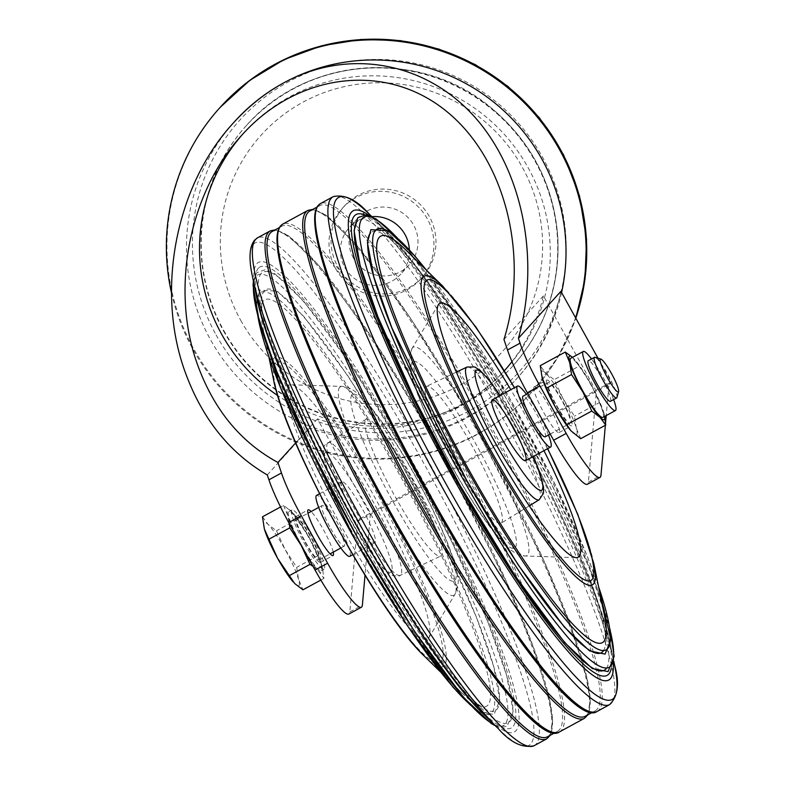 <?xml version="1.0" encoding="UTF-8"?>
<svg xmlns="http://www.w3.org/2000/svg" width="785" height="785" viewBox="0 0 785 785"><rect width="100%" height="100%" fill="white"/><g stroke="black" fill="none" stroke-linecap="round" stroke-linejoin="round"><path stroke-width="0.59" stroke-dasharray="3.92 2.94" d="M561.589 292.55A190.843 188.439 42.1 0 1 517.776 377.516A190.843 188.439 42.1 0 1 210.498 339.67A190.843 188.439 42.1 0 1 234.725 121.449M267.273 474.945L309.771 427.972A190.843 188.439 -137.9 0 0 516.55 378.88A190.843 188.439 -137.9 0 0 560.912 291.323M309.771 427.972L360.05 518.689L357.783 521.201L349.835 611.917A57.835 8.645 -118.6 0 1 348.844 614.066M511.977 361.63A176.389 174.162 -137.9 0 0 543.416 295.876L596.365 391.391L588.416 482.098A57.835 8.645 -118.6 0 1 587.425 484.257M357.783 521.201L370.343 514.371L365.005 575.248M504.627 370.491A176.389 174.162 -137.9 0 0 505.707 369.313L503.558 371.688A176.389 174.162 -137.9 0 1 317.395 418.856L370.343 514.371L608.924 384.552L606.206 415.579M605.569 422.772L605.353 425.274M543.416 295.876L503.96 339.493M503.558 371.688A176.389 174.162 -137.9 0 0 504.412 370.736A176.389 174.162 -137.9 0 1 277.753 395.591M317.395 418.856L295.631 442.917M505.707 369.313A176.389 174.162 -137.9 0 0 491.744 121.822A176.389 174.162 -137.9 0 0 244.096 132.645A176.389 174.162 -137.9 0 0 243.134 133.715M295.435 516.795A26.023 3.896 -118.6 0 1 295.602 516.667A26.023 3.896 -118.6 0 1 311.459 537.666A26.023 3.896 -118.6 0 1 320.476 562.384A26.023 3.896 -118.6 0 1 304.943 541.984A26.023 3.896 -118.6 0 1 295.435 516.795M597.974 358.205L611.191 382.05L608.924 384.552M546.576 380.146A26.023 3.896 -118.6 0 1 546.743 380.018A26.023 3.896 -118.6 0 1 562.6 401.017A26.023 3.896 -118.6 0 1 571.617 425.745A26.023 3.896 -118.6 0 1 556.084 405.335A26.023 3.896 -118.6 0 1 546.576 380.146M360.05 518.689L611.191 382.05M371.864 216.621A34.697 34.265 -137.9 0 0 344.762 267.371A34.697 34.265 -137.9 0 0 409.368 249.807M333.223 552.159A26.023 3.896 61.4 0 0 324.019 530.837A26.023 3.896 61.4 0 0 311.105 511.526M534.026 386.985A26.023 3.896 -118.6 0 1 534.183 386.858A26.023 3.896 -118.6 0 1 550.04 407.857A26.023 3.896 -118.6 0 1 559.057 432.574A26.023 3.896 -118.6 0 1 543.534 412.174A26.023 3.896 -118.6 0 1 534.026 386.985M337.658 266.419A52.772 52.104 -137.9 0 0 422.634 276.879A52.772 52.104 -137.9 0 0 418.454 202.834A52.772 52.104 -137.9 0 0 344.36 206.072A52.772 52.104 -137.9 0 0 337.658 266.419M353.358 257.873A34.697 34.265 -137.9 0 0 409.23 264.751A34.697 34.265 -137.9 0 0 406.483 216.071A34.697 34.265 -137.9 0 0 353.358 257.873M335.637 268.656A52.772 52.104 -137.9 0 0 420.603 279.117A52.772 52.104 -137.9 0 0 416.423 205.071A52.772 52.104 -137.9 0 0 342.338 208.31A52.772 52.104 -137.9 0 0 335.637 268.656M223.489 330.877A179.422 177.165 -137.9 0 0 512.379 366.467A179.422 177.165 -137.9 0 0 498.181 114.718A179.422 177.165 -137.9 0 0 246.264 125.718A179.422 177.165 -137.9 0 0 223.489 330.877M171.424 292.677A211.087 208.427 -137.9 0 0 192.924 349.237A211.087 208.427 -137.9 0 0 532.789 391.097A211.087 208.427 -137.9 0 0 575.552 317.748M570.872 430.69A36.188 5.416 61.4 0 0 572.432 432.378A36.188 5.416 61.4 0 0 576.278 428.139L574.443 416.178L563.022 398.633L554.21 379.675L545.928 373.385L540.247 365.673M580.714 438.678L576.278 428.139A36.188 5.416 61.4 0 0 563.022 398.633A36.188 5.416 61.4 0 0 545.928 373.385A36.188 5.416 61.4 0 0 542.082 377.624A36.188 5.416 61.4 0 0 542.219 378.095M556.722 405.6A23.128 3.464 61.4 0 0 570.234 423.203A23.128 3.464 61.4 0 0 562.217 401.223A23.128 3.464 61.4 0 0 548.126 382.56A23.128 3.464 61.4 0 0 556.722 405.6M545.124 436.862A23.128 3.464 61.4 0 0 537.107 414.892A23.128 3.464 61.4 0 0 523.006 396.229M572.5 357.342L579.222 366.065L554.21 379.675M579.222 366.065L590.644 383.6L599.465 402.568L574.443 416.178M599.465 402.568L604.685 416.403M603.763 412.635L603.901 413.106A36.188 5.416 61.4 0 0 603.763 412.635A36.188 5.416 61.4 0 0 590.644 383.6A36.188 5.416 61.4 0 0 575.209 360.148A36.188 5.416 61.4 0 0 573.55 358.352A36.188 5.416 61.4 0 0 572.491 357.352M616.941 397.485A23.128 3.464 61.4 0 0 608.012 374.936A23.128 3.464 61.4 0 0 595.089 357.312M610.416 401.341A23.128 3.464 61.4 0 0 602.399 379.361A23.128 3.464 61.4 0 0 588.308 360.698M613.625 399.594A33.627 5.024 61.4 0 0 591.507 358.951M602.88 417.394A33.627 5.024 61.4 0 0 591.223 385.445A33.627 5.024 61.4 0 0 570.734 358.313M604.636 416.433A36.188 5.416 61.4 0 0 603.901 413.106M349.737 556.339A34.697 5.191 61.4 0 0 337.707 523.389A34.697 5.191 61.4 0 0 316.571 495.384M330.701 528.58A23.128 3.464 61.4 0 0 344.213 546.183A23.128 3.464 61.4 0 0 336.196 524.213A23.128 3.464 61.4 0 0 322.095 505.54A23.128 3.464 61.4 0 0 330.701 528.58M548.519 435.018A34.697 5.191 61.4 0 0 526.401 394.374M293.109 581.822A36.188 5.416 61.4 0 0 294.669 583.51A36.188 5.416 61.4 0 0 298.516 579.271A36.188 5.416 61.4 0 0 285.259 549.765A36.188 5.416 61.4 0 0 268.166 524.508A36.188 5.416 61.4 0 0 264.319 528.756A36.188 5.416 61.4 0 0 264.457 529.227M262.484 516.805L268.166 524.508L276.448 530.807L285.259 549.765L296.681 567.31L298.516 579.271L302.951 589.81M312.979 566.299L318.278 570.666L323.96 578.378L322.125 566.427L308.868 536.92L291.775 511.663L283.493 505.373L280.559 506.973M297.446 519.376L276.448 530.807M317.68 555.878L296.681 567.31M305.924 553.582A36.188 5.416 61.4 0 0 318.278 570.666A36.188 5.416 61.4 0 0 322.125 566.427L321.987 565.956A36.188 5.416 61.4 0 0 308.868 536.92A36.188 5.416 61.4 0 0 293.433 513.468A36.188 5.416 61.4 0 0 291.775 511.663A36.188 5.416 61.4 0 0 287.928 515.912L289.429 523.811M323.96 578.378L320.82 580.086M283.493 505.373L287.928 515.912A36.188 5.416 61.4 0 0 296.71 536.95M301.46 545.114A33.627 5.024 61.4 0 0 321.094 570.705A33.627 5.024 61.4 0 0 309.447 538.765A33.627 5.024 61.4 0 0 288.949 511.634A33.627 5.024 61.4 0 0 301.46 545.114M304.472 543.475A33.627 5.024 61.4 0 0 324.117 569.066A33.627 5.024 61.4 0 0 312.459 537.126A33.627 5.024 61.4 0 0 291.971 509.985A33.627 5.024 61.4 0 0 304.472 543.475M305.581 542.239A23.128 3.464 61.4 0 0 319.093 559.852A23.128 3.464 61.4 0 0 311.076 537.872A23.128 3.464 61.4 0 0 296.985 519.209A23.128 3.464 61.4 0 0 305.581 542.239M261.415 273.268A256.518 38.357 61.4 0 0 424.126 635.418A256.518 38.357 61.4 0 0 471.285 583.284A256.518 38.357 61.4 0 0 261.415 273.268M264.516 290.666A239.729 35.845 61.4 0 0 416.58 629.109A239.729 35.845 61.4 0 0 460.658 580.39A239.729 35.845 61.4 0 0 264.516 290.666M263.564 300.733A231.33 34.589 61.4 0 0 262.887 327.502A231.33 34.589 61.4 0 0 345.174 519.327A231.33 34.589 61.4 0 0 461.541 692.596A231.33 34.589 61.4 0 0 427.433 527.196A231.33 34.589 61.4 0 0 263.564 300.733M428.267 638.48A144.577 21.617 61.4 0 0 428.757 637.812A144.577 21.617 61.4 0 0 377.261 501.87A144.577 21.617 61.4 0 0 291.088 384.787A144.577 21.617 61.4 0 0 338.07 520.308A144.577 21.617 61.4 0 0 428.267 638.48M365.751 419.553A77.911 11.647 -118.6 0 1 366.153 419.21A77.911 11.647 -118.6 0 1 413.705 482.039A77.911 11.647 -118.6 0 1 440.63 556.084A77.911 11.647 -118.6 0 1 394.07 494.687A77.911 11.647 -118.6 0 1 365.751 419.553M501.468 522.859A77.911 11.647 61.4 0 0 473.149 447.725A77.911 11.647 61.4 0 0 426.589 386.328A77.911 11.647 61.4 0 0 453.514 460.373A77.911 11.647 61.4 0 0 501.065 523.193A77.911 11.647 61.4 0 0 501.468 522.859M543.976 450.659A144.577 21.617 61.4 0 0 510.799 389.703M604.332 614.91A231.33 34.589 61.4 0 0 522.045 423.086A231.33 34.589 61.4 0 0 405.678 249.816M603.351 650.893A239.729 35.845 61.4 0 0 510.486 411.35A239.729 35.845 61.4 0 0 370.569 232.968M606.383 668.418A256.518 38.357 61.4 0 0 507.463 412.498A256.518 38.357 61.4 0 0 357.411 221.027M588.613 711.416A287.712 43.028 61.4 0 0 594.981 710.945A287.712 43.028 61.4 0 0 495.257 437.657A287.712 43.028 61.4 0 0 319.956 205.493A287.712 43.028 61.4 0 0 318.17 206.916A287.712 43.028 61.4 0 0 316.11 210.586M584.933 716.411A287.712 43.028 61.4 0 0 485.209 443.123A287.712 43.028 61.4 0 0 309.908 210.959M550.942 731.905A287.712 43.028 61.4 0 0 557.311 731.443A287.712 43.028 61.4 0 0 457.586 458.155A287.712 43.028 61.4 0 0 282.286 225.992A287.712 43.028 61.4 0 0 280.5 227.414A287.712 43.028 61.4 0 0 278.439 231.084M547.263 736.909A287.712 43.028 61.4 0 0 447.538 463.621A287.712 43.028 61.4 0 0 272.238 231.457M341.465 481.892A34.697 5.191 61.4 0 0 354.143 515.48A34.697 5.191 61.4 0 0 374.847 542.68A34.697 5.191 61.4 0 0 362.827 509.72A34.697 5.191 61.4 0 0 341.681 481.715A34.697 5.191 61.4 0 0 341.465 481.892M349.835 611.917L362.385 605.088M588.416 482.098L600.976 475.268M240.71 320.309A162.073 160.032 -137.9 0 0 519.807 328.022A162.073 160.032 -137.9 0 0 383.894 82.827A162.073 160.032 -137.9 0 0 240.71 320.309M223.794 330.544A179.422 177.165 -137.9 0 0 512.683 366.124A179.422 177.165 -137.9 0 0 498.485 114.374A179.422 177.165 -137.9 0 0 246.569 125.384A179.422 177.165 -137.9 0 0 223.794 330.544M216.081 334.91A187.958 185.584 -137.9 0 0 539.746 343.859A187.958 185.584 -137.9 0 0 382.138 59.503A187.958 185.584 -137.9 0 0 216.081 334.91M220.33 107.192A211.087 208.427 -137.9 0 0 193.532 348.56A211.087 208.427 -137.9 0 0 533.398 390.42A211.087 208.427 -137.9 0 0 575.788 318.18M546.694 738.862A289.165 43.244 61.4 0 0 446.479 464.2A289.165 43.244 61.4 0 0 270.295 230.878M534.045 745.75A289.165 43.244 61.4 0 0 433.82 471.088A289.165 43.244 61.4 0 0 257.637 237.757M498.151 728.5A285.907 42.753 61.4 0 0 455.987 524.076A285.907 42.753 61.4 0 0 253.457 244.184A285.907 42.753 61.4 0 0 252.633 277.262M485.611 716.195A267.204 39.956 61.4 0 0 446.204 525.145A267.204 39.956 61.4 0 0 256.921 263.564A267.204 39.956 61.4 0 0 256.146 294.483M258.52 268.048A262.504 39.25 61.4 0 0 425.019 638.637A262.504 39.25 61.4 0 0 473.286 585.286A262.504 39.25 61.4 0 0 258.52 268.048M494.158 724.584A256.518 38.357 61.4 0 0 423.115 498.181A256.518 38.357 61.4 0 0 256.391 275.996A256.518 38.357 61.4 0 0 253.751 282.747M469.057 703.615A239.729 35.845 61.4 0 0 426.226 522.015A239.729 35.845 61.4 0 0 259.492 293.404A239.729 35.845 61.4 0 0 257.725 315.207M424.283 656.064A175.781 26.288 61.4 0 0 398.368 530.375A175.781 26.288 61.4 0 0 273.847 358.294A175.781 26.288 61.4 0 0 273.337 378.625M275.437 362.768A171.081 25.581 61.4 0 0 383.953 604.293A171.081 25.581 61.4 0 0 415.412 569.527A171.081 25.581 61.4 0 0 275.437 362.768M339.719 387.339A118.702 17.751 61.4 0 0 384.591 504.951A118.702 17.751 61.4 0 0 454.662 594.696A118.702 17.751 61.4 0 0 455.074 594.147A118.702 17.751 61.4 0 0 412.782 482.539A118.702 17.751 61.4 0 0 342.034 386.406A118.702 17.751 61.4 0 0 339.719 387.339M352.063 394.855A106.181 15.877 61.4 0 0 419.416 544.77A106.181 15.877 61.4 0 0 438.943 523.183A106.181 15.877 61.4 0 0 352.063 394.855M412.341 362.062A106.181 15.877 61.4 0 0 479.684 511.967A106.181 15.877 61.4 0 0 499.211 490.389A106.181 15.877 61.4 0 0 412.341 362.062M412.557 347.706A118.702 17.751 61.4 0 0 412.145 348.265A118.702 17.751 61.4 0 0 454.436 459.873A118.702 17.751 61.4 0 0 525.175 556.006A118.702 17.751 61.4 0 0 486.612 444.742A118.702 17.751 61.4 0 0 412.557 347.706M547.538 448.716A171.081 25.581 61.4 0 0 514.371 387.761M593.882 563.777A175.781 26.288 61.4 0 0 531.357 418.022A175.781 26.288 61.4 0 0 442.936 286.348M598.543 586.601A239.729 35.845 61.4 0 0 426.304 270.04M610.19 630.492A256.518 38.357 61.4 0 0 520.327 424.018A256.518 38.357 61.4 0 0 395.777 236.432M611.162 668.849A262.504 39.25 61.4 0 0 516.088 426.324A262.504 39.25 61.4 0 0 364.093 214.776M613.301 664.051A267.204 39.956 61.4 0 0 611.073 647.929A267.204 39.956 61.4 0 0 516.02 426.363A267.204 39.956 61.4 0 0 381.608 226.208A267.204 39.956 61.4 0 0 369.284 215.581M614.586 665.15A285.907 42.753 61.4 0 0 512.89 428.07A285.907 42.753 61.4 0 0 369.068 213.912M609.572 704.655A289.165 43.244 61.4 0 0 509.357 429.994A289.165 43.244 61.4 0 0 333.174 196.662M596.924 711.534A289.165 43.244 61.4 0 0 496.709 436.872A289.165 43.244 61.4 0 0 320.525 203.541M584.364 718.373A289.165 43.244 61.4 0 0 484.149 443.711A289.165 43.244 61.4 0 0 307.965 210.38M559.254 732.032A289.165 43.244 61.4 0 0 459.029 457.37A289.165 43.244 61.4 0 0 282.855 224.039M533.27 456.487A68.324 10.215 61.4 0 0 500.094 395.522M539.187 499.76A75.537 11.294 61.4 0 0 539.58 499.427A75.537 11.294 61.4 0 0 512.114 426.579A75.537 11.294 61.4 0 0 466.977 367.056M327.639 442.985A75.537 11.294 61.4 0 0 355.095 515.833A75.537 11.294 61.4 0 0 400.242 575.356A75.537 11.294 61.4 0 0 374.141 503.568A75.537 11.294 61.4 0 0 328.032 442.652A75.537 11.294 61.4 0 0 327.639 442.985M325.186 452.523A68.324 10.215 61.4 0 0 368.528 548.98A68.324 10.215 61.4 0 0 381.088 535.095A68.324 10.215 61.4 0 0 325.186 452.523M517.776 377.516L516.55 378.88M244.096 132.645L242.104 134.853M559.057 432.574L571.617 425.745M534.183 386.858L546.743 380.018M320.476 562.384L333.036 555.554M295.602 516.667L308.162 509.838M344.36 206.072L342.338 208.31M422.634 276.879L420.603 279.117M512.379 366.467L512.683 366.124C544.839 329.484 559.901 286.682 557.85 237.727C553.935 185.152 531.69 141.83 491.096 107.761C422.261 48.837 307.504 55.254 246.569 125.384L246.264 125.718M532.789 391.097L558.292 356.508L575.827 318.239M357.764 218.201L349.168 227.699M409.23 264.751L400.635 274.259M550.226 434.085L570.234 423.203M527.805 393.619L548.126 382.56M352.7 554.73L374.847 542.68M319.534 493.775L341.681 481.715M321.094 570.705L324.117 569.066M288.949 511.634L291.971 509.985M319.093 559.852L330.083 553.867M340.808 548.028L344.213 546.183M296.985 519.209L307.975 513.233M318.7 507.395L322.095 505.54M495.423 725.821L507.051 726.567L513.135 711.318L506.708 675.669L488.044 622.466L451.149 540.423L404.246 451.836L350.767 364.613L303.353 300.753L275.064 273.936L265.016 269.804L256.754 272.689L253.388 281.01M470.48 705.146L478.438 711.308L494.01 714.546L499.79 700.132L493.775 666.769L476.328 617.02L441.847 540.345L398.005 457.547L348.02 376.025L303.697 316.316L277.213 291.225L259.864 290.097L256.361 303.03L257.205 313.176M440.513 671.98L461.541 692.596M268.784 356.361L262.887 327.502M428.757 637.812L455.074 594.147C458.146 585.796 459.019 580.252 457.704 577.534L455.378 566.024C451.257 551.031 443.702 532.161 432.731 509.436C418.699 480.646 403.676 454.23 387.653 430.209C379.459 418.032 372.031 408.269 365.359 400.919C356.635 391.352 348.864 386.514 342.034 386.406L291.088 384.787M438.452 304.6L412.145 348.265C409.073 356.616 408.2 362.15 409.515 364.878L411.84 376.388C415.962 391.381 423.517 410.251 434.488 432.977C448.52 461.766 463.542 488.172 479.566 512.193C487.76 524.38 495.188 534.143 501.86 541.493C510.584 551.06 518.355 555.898 525.175 556.006L576.131 557.625M547.685 448.637L514.518 387.682M598.435 586.052L587.396 556.585L552.915 479.91L509.072 397.112L426.706 270.433M610.014 629.236L589.064 567.496L552.179 485.454L505.265 396.867L451.797 309.653L404.383 245.783L396.739 237.266M613.821 661.402L611.073 647.929C595.481 556.889 449.57 288.733 381.608 226.208L371.796 216.581M592.076 712.525L594.981 710.945M317.052 207.073L319.956 205.493M587.837 714.841L590.173 700.161L587.023 678.819L571.264 627.46L543.789 560.657L470.038 415.746L410.82 318.612L357.872 246.461L326.148 215.218L312.813 209.389M554.406 733.023L557.311 731.443M279.382 227.571L282.286 225.992M550.167 735.329L552.493 720.659L549.353 699.317L533.594 647.959L506.119 581.145L432.368 436.244L373.15 339.11L320.201 266.959L288.478 235.716L275.142 229.877M533.358 456.428L518.1 425.48L500.192 395.473M456.409 372.1L426.589 386.328M529.208 505.893L501.065 523.193M366.153 419.21L326.109 444.261C322.282 445.644 322.615 453.848 327.119 468.871C331.888 482.647 339.297 498.789 349.325 517.305C357.283 531.877 365.064 544.486 372.669 555.152C378.193 562.904 383.06 568.585 387.27 572.187L392.5 575.464C397.799 576.18 400.379 576.151 400.242 575.356L440.63 556.084"/><path stroke-width="1.18" d="M233.273 123.059L234.725 121.449A190.843 188.439 42.1 0 1 283.856 82.788C265.291 92.934 248.433 106.358 233.273 123.059C176.546 184.485 155.862 287.781 184.043 368.911C200.813 416.923 228.553 452.268 267.273 474.945L268.921 479.812L281.472 472.982A57.835 8.645 61.4 0 0 301.293 515.745L327.62 563.228A57.835 8.645 61.4 0 0 361.394 607.237A57.835 8.645 61.4 0 0 362.385 605.088L365.005 575.248M597.974 358.205L560.912 291.323L518.414 338.296C540.708 258.844 522.417 168.971 473.002 115.101C423.547 61.269 347.372 48.258 283.856 82.788A190.843 188.439 42.1 0 1 489.497 98.841A190.843 188.439 42.1 0 1 561.589 292.55M605.353 425.274L600.976 475.268A57.835 8.645 -118.6 0 1 599.976 477.417L587.425 484.257A57.835 8.645 -118.6 0 1 553.641 440.238L527.324 392.755A57.835 8.645 -118.6 0 1 507.502 349.992L520.053 343.163L518.414 338.296M599.976 477.417A57.835 8.645 -118.6 0 1 566.201 433.408L539.884 385.926A57.835 8.645 -118.6 0 1 520.053 343.163M361.394 607.237L348.844 614.066A57.835 8.645 -118.6 0 1 315.06 570.057L288.743 522.574A57.835 8.645 -118.6 0 1 268.921 479.812M281.472 472.982L277.939 462.473C239.965 441.896 212.853 408.435 196.603 362.081C170.551 287.094 189.666 191.628 242.104 134.853C297.692 73.113 384.179 62.319 444.349 109.606C504.726 156.529 530.218 254.831 503.96 339.493L507.502 349.992M606.206 415.579L605.569 422.772M504.627 370.491A176.389 174.162 -137.9 0 1 504.402 370.736A176.389 174.162 -137.9 0 0 511.977 361.63M295.631 442.917L277.939 462.473M243.134 133.715A176.389 174.162 -137.9 0 0 221.704 334.332A176.389 174.162 -137.9 0 0 277.753 395.591M409.368 249.807A34.697 34.265 -137.9 0 0 371.864 216.621M311.105 511.526A26.023 3.896 61.4 0 0 308.162 509.838A26.023 3.896 61.4 0 0 307.995 509.965A26.023 3.896 61.4 0 0 317.503 535.154A26.023 3.896 61.4 0 0 333.036 555.554A26.023 3.896 61.4 0 0 333.223 552.159M575.552 317.748A211.087 208.427 -137.9 0 0 481.284 69.325A211.087 208.427 -137.9 0 0 219.712 107.869A211.087 208.427 -137.9 0 0 171.424 292.677M571.539 374.553L569.704 362.591L565.269 352.053L540.247 365.673L542.219 378.095A36.188 5.416 61.4 0 0 555.338 407.13L570.94 430.779L580.714 438.678L605.735 425.058L600.054 417.355L591.772 411.055L582.961 392.098L571.539 374.553L546.527 388.173L555.338 407.13A36.188 5.416 61.4 0 0 570.773 430.582A36.188 5.416 61.4 0 0 570.872 430.69M542.082 377.624L546.527 388.173M527.805 393.619L523.006 396.229A23.128 3.464 61.4 0 0 531.612 419.259A23.128 3.464 61.4 0 0 545.124 436.862L550.226 434.085M591.772 411.055L566.76 424.675M565.269 352.053L572.5 357.342M604.685 416.403L605.735 425.058M611.387 373.356A18.693 2.797 61.4 0 0 600.947 359.118A18.693 2.797 61.4 0 0 606.952 376.888A18.693 2.797 61.4 0 0 618.609 391.587A18.693 2.797 61.4 0 0 611.387 373.356M600.947 359.118L595.089 357.312A23.128 3.464 61.4 0 0 594.5 357.332A23.128 3.464 61.4 0 0 603.096 380.362A23.128 3.464 61.4 0 0 616.608 397.966A23.128 3.464 61.4 0 0 616.941 397.485L618.609 391.587M594.5 357.332L588.308 360.698A23.128 3.464 61.4 0 0 596.904 383.728A23.128 3.464 61.4 0 0 610.416 401.341L616.608 397.966M591.507 358.951A33.627 5.024 61.4 0 0 583.284 351.474A33.627 5.024 61.4 0 0 595.795 384.964A33.627 5.024 61.4 0 0 615.43 410.555A33.627 5.024 61.4 0 0 613.625 399.594M583.284 351.474L570.734 358.313A33.627 5.024 61.4 0 0 583.235 391.793A33.627 5.024 61.4 0 0 602.88 417.394L615.43 410.555M572.491 357.352A36.188 5.416 61.4 0 0 569.704 362.591A36.188 5.416 61.4 0 0 582.961 392.098A36.188 5.416 61.4 0 0 600.054 417.355A36.188 5.416 61.4 0 0 604.636 416.433M319.534 493.775L316.571 495.384A34.697 5.191 61.4 0 0 329.474 529.934A34.697 5.191 61.4 0 0 349.737 556.339L352.7 554.73M526.401 394.374A34.697 5.191 61.4 0 0 517.482 386.063A34.697 5.191 61.4 0 0 530.385 420.623A34.697 5.191 61.4 0 0 550.648 447.028A34.697 5.191 61.4 0 0 548.519 435.018M320.82 580.086L302.951 589.81L294.669 583.51L277.576 558.263L264.457 529.227A36.188 5.416 61.4 0 0 277.576 558.263A36.188 5.416 61.4 0 0 293.011 581.714A36.188 5.416 61.4 0 0 293.109 581.822M264.319 528.756L262.484 516.805L280.559 506.973M289.429 523.811L289.763 527.873L301.185 545.418L309.997 564.376L312.979 566.299M309.997 564.376L288.998 575.807M289.763 527.873L268.764 539.295M296.71 536.95A36.188 5.416 61.4 0 0 301.185 545.418A36.188 5.416 61.4 0 0 305.924 553.582M510.799 389.703A144.577 21.617 61.4 0 0 438.952 303.932A144.577 21.617 61.4 0 0 438.452 304.6A144.577 21.617 61.4 0 0 489.958 440.542A144.577 21.617 61.4 0 0 576.131 557.625A144.577 21.617 61.4 0 0 543.976 450.659M514.518 387.682L475.808 326.884L442.936 286.348L405.678 249.816A231.33 34.589 61.4 0 0 439.786 415.216A231.33 34.589 61.4 0 0 603.655 641.679A231.33 34.589 61.4 0 0 604.332 614.91L593.882 563.777L577.711 514.175L547.685 448.637M370.569 232.968A239.729 35.845 61.4 0 0 462.777 473.355A239.729 35.845 61.4 0 0 603.351 650.893M357.411 221.027A256.518 38.357 61.4 0 0 455.761 477.682A256.518 38.357 61.4 0 0 606.383 668.418M316.11 210.586A287.712 43.028 61.4 0 0 419.681 478.791A287.712 43.028 61.4 0 0 588.613 711.416M317.052 207.073L309.908 210.959A287.712 43.028 61.4 0 0 308.122 212.382A287.712 43.028 61.4 0 0 413.244 490.861A287.712 43.028 61.4 0 0 584.933 716.411L592.076 712.525M278.439 231.084A287.712 43.028 61.4 0 0 382.001 499.28A287.712 43.028 61.4 0 0 550.942 731.905M279.382 227.571L272.238 231.457A287.712 43.028 61.4 0 0 270.452 232.88A287.712 43.028 61.4 0 0 375.573 511.359A287.712 43.028 61.4 0 0 547.263 736.909L554.406 733.023M492.156 399.899A34.697 5.191 61.4 0 0 504.834 433.487A34.697 5.191 61.4 0 0 525.538 460.687A34.697 5.191 61.4 0 0 513.508 427.727A34.697 5.191 61.4 0 0 492.372 399.732A34.697 5.191 61.4 0 0 492.156 399.899M527.324 392.755L539.884 385.926M288.743 522.574L301.293 515.745M315.06 570.057L327.62 563.228M553.641 440.238L566.201 433.408M575.788 318.18A211.087 208.427 -137.9 0 0 482.412 68.952A211.087 208.427 -137.9 0 0 220.33 107.192L219.712 107.869M546.694 738.862L534.045 745.75A289.165 43.244 61.4 0 1 361.492 519.062A289.165 43.244 61.4 0 1 255.841 239.189A289.165 43.244 61.4 0 1 257.637 237.757L270.295 230.878A289.165 43.244 61.4 0 0 268.499 232.301A289.165 43.244 61.4 0 0 374.141 512.173A289.165 43.244 61.4 0 0 546.694 738.862L550.167 735.329M256.146 294.483C271.738 385.523 417.649 653.669 485.611 716.195A267.204 39.956 61.4 0 1 351.189 516.049A267.204 39.956 61.4 0 1 256.146 294.483L252.633 277.262A285.907 42.753 61.4 0 0 354.329 514.342A285.907 42.753 61.4 0 0 498.151 728.5C510.505 742.59 522.476 748.34 534.045 745.75M253.751 282.747A256.518 38.357 61.4 0 0 346.891 518.385A256.518 38.357 61.4 0 0 494.158 724.584M257.725 315.207A239.729 35.845 61.4 0 0 344.065 519.915A239.729 35.845 61.4 0 0 469.057 703.615M268.784 356.361L273.337 378.625A175.781 26.288 61.4 0 0 335.862 524.39A175.781 26.288 61.4 0 0 424.283 656.064L440.513 671.98M514.371 387.761A171.081 25.581 61.4 0 0 426.127 280.785A171.081 25.581 61.4 0 0 483.776 437.451A171.081 25.581 61.4 0 0 587.474 580.871A171.081 25.581 61.4 0 0 547.538 448.716M442.936 286.348A175.781 26.288 61.4 0 0 423.164 277.046A175.781 26.288 61.4 0 0 489.604 451.208A175.781 26.288 61.4 0 0 593.372 584.118A175.781 26.288 61.4 0 0 593.882 563.777M426.304 270.04A239.729 35.845 61.4 0 0 375.593 230.231A239.729 35.845 61.4 0 0 505.658 534.82A239.729 35.845 61.4 0 0 598.543 586.601M395.777 236.432A256.518 38.357 61.4 0 0 362.435 218.299A256.518 38.357 61.4 0 0 488.064 522.123A256.518 38.357 61.4 0 0 610.19 630.492M364.093 214.776A262.504 39.25 61.4 0 0 354.516 215.806A262.504 39.25 61.4 0 0 461.609 489.928A262.504 39.25 61.4 0 0 611.162 668.849M369.284 215.581A267.204 39.956 61.4 0 0 351.552 212.068A267.204 39.956 61.4 0 0 452.562 476.819A267.204 39.956 61.4 0 0 610.298 678.848A267.204 39.956 61.4 0 0 613.301 664.051M613.762 698.228A285.907 42.753 61.4 0 0 614.586 665.15C619.708 683.235 618.03 696.403 609.572 704.655A289.165 43.244 61.4 0 1 437.029 477.967A289.165 43.244 61.4 0 1 331.378 198.095A289.165 43.244 61.4 0 1 333.174 196.662C344.693 194.042 356.655 199.792 369.068 213.912A285.907 42.753 61.4 0 0 336.912 198.772A285.907 42.753 61.4 0 0 444.977 482.049A285.907 42.753 61.4 0 0 613.762 698.228M333.174 196.662L320.525 203.541A289.165 43.244 61.4 0 0 318.72 204.973A289.165 43.244 61.4 0 0 424.371 484.845A289.165 43.244 61.4 0 0 596.924 711.534L609.572 704.655M312.813 209.389L307.965 210.38A289.165 43.244 61.4 0 0 306.17 211.803A289.165 43.244 61.4 0 0 411.811 491.685A289.165 43.244 61.4 0 0 584.364 718.373L587.837 714.841M307.965 210.38L282.855 224.039A289.165 43.244 61.4 0 0 281.05 225.472A289.165 43.244 61.4 0 0 386.701 505.344A289.165 43.244 61.4 0 0 559.254 732.032L584.364 718.373M500.094 395.522A68.324 10.215 61.4 0 0 475.877 370.54A68.324 10.215 61.4 0 0 518.208 465.505A68.324 10.215 61.4 0 0 533.27 456.487M500.192 395.473L489.487 380.529L480.096 370.353L474.66 366.929L466.977 367.056A75.537 11.294 61.4 0 0 466.427 367.468A75.537 11.294 61.4 0 0 494.167 440.846A75.537 11.294 61.4 0 0 539.187 499.76L543.475 493.323L543.563 487.142L537.195 465.633L533.358 456.428M575.827 318.239L584.982 279.332L586.552 239.327L579.477 195.848L563.502 154.704L539.334 117.691L508.032 86.448L475.18 64.537L438.874 49.082L400.389 40.614L361.08 39.446L321.526 45.824L283.993 59.611L249.836 80.325L220.33 107.192M525.538 460.687L550.648 447.028M492.372 399.732L517.482 386.063M330.083 553.867L340.808 548.028M307.975 513.233L318.7 507.395M257.637 237.757L254.605 240.161C249.228 246.755 248.57 259.119 252.633 277.262M485.611 716.195L498.151 728.5M253.388 281.01L253.064 285.603L259.021 320.045L276.791 371.511L312.783 452.337L358.99 540.315L414.46 631.317L463.601 697.512L491.292 723.554L495.423 725.821M257.205 313.176L280.775 388.192L355.379 540.414L407.229 625.478L453.161 687.356L470.48 705.146M273.337 378.625C284.013 439.58 378.92 614.007 424.283 656.064M426.706 270.433L414.774 255.881L388.29 230.79L370.932 229.662L367.429 242.594L373.778 276.801L391.852 327.757L466.457 479.978L518.296 565.043L564.238 626.921L589.506 650.873L605.078 654.111L610.858 639.696L598.435 586.052M396.739 237.266L376.093 218.966L366.046 214.835L357.783 217.72L354.084 230.633L360.04 265.075L377.82 316.541L413.813 397.367L460.02 485.346L515.49 576.347L564.631 642.542L592.312 668.584L608.081 671.597L614.164 656.348L610.014 629.236M371.796 216.581L369.068 213.912M613.821 661.402L614.586 665.15M596.924 711.534C574.453 727.744 481.068 596.973 404.923 451.179C366.163 376.604 339.1 314.559 323.714 265.045C318.121 246.559 315.119 232.017 314.707 221.439C314.363 213.893 315.58 208.496 318.347 205.268L320.525 203.541M559.254 732.032C536.783 748.233 443.397 617.471 367.252 471.677C328.493 397.102 301.42 335.058 286.044 285.544C280.451 267.047 277.448 252.515 277.036 241.937C276.693 234.391 277.91 228.994 280.677 225.766L282.855 224.039M275.142 229.877L270.295 230.878M466.977 367.056L456.409 372.1M539.187 499.76L529.208 505.893"/></g></svg>
